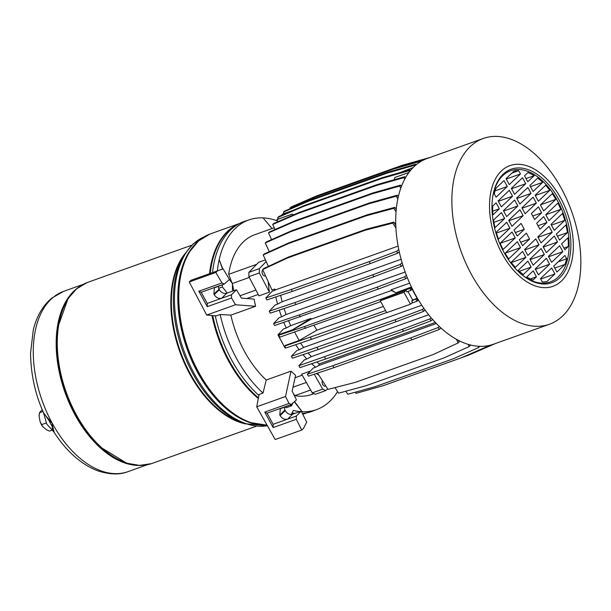 <?xml version="1.0" encoding="UTF-8"?>
<svg xmlns="http://www.w3.org/2000/svg" width="611" height="611" viewBox="0 0 611 611"><rect width="100%" height="100%" fill="white"/><g stroke="black" fill="none" stroke-linecap="round" stroke-linejoin="round"><path stroke-width="0.92" d="M280.648 295.319A82.279 49.056 70.4 0 0 282.137 301.75L401.091 259.278M284.069 308.532A82.279 49.056 70.4 0 0 286.101 314.52L405.139 272.017M288.583 320.844A82.279 49.056 70.4 0 0 290.706 325.625L310.869 318.43L311.152 319.171L391.559 290.469L391.155 289.767L395.981 292.898L391.559 290.469M409.653 283.16L391.155 289.767M300.551 343.054A82.279 49.056 70.4 0 0 303.667 347.43L421.773 305.263M308.089 352.952A82.279 49.056 70.4 0 0 311.396 356.618L428.67 314.749M316.903 361.941A82.279 49.056 70.4 0 0 319.217 363.904L435.338 322.448M314.031 325.449L316.88 330.192L383.349 306.462M275.859 296.923A84.792 50.553 70.4 0 0 277.562 304.125L282.137 301.75M279.303 310.136A84.792 50.553 70.4 0 0 281.587 316.834L286.101 314.52M283.802 322.455A84.792 50.553 70.4 0 0 286.276 328.008L290.706 325.625M295.648 344.711A84.792 50.553 70.4 0 0 299.169 349.736L303.667 347.43M303.033 354.655A84.792 50.553 70.4 0 0 306.837 358.978L311.396 356.618M311.595 363.721A84.792 50.553 70.4 0 0 315.589 367.196L318.919 365.447L319.217 363.904M262.661 269.558L287.552 257.964L288.583 256.979L263.7 268.573L262.661 269.558L271.979 289.996L274.469 289.11L275.76 289.767L398.074 246.096M274.469 289.11A84.792 50.553 70.4 0 0 274.652 290.347L275.76 289.767M323.677 193.381L324.09 193.236M429.525 157.592L402.03 165.367L401.183 166.177M423.698 159.929L422.293 160.334M324.151 193.175L402.03 165.367M290.34 208.565L290.065 207.969L315.772 196.818L393.652 169.01L394.683 168.033L422.193 160.181L421.162 161.167L393.652 169.01M315.772 196.818L316.811 195.833L291.103 206.984L290.065 207.969M422.438 160.563L422.193 160.181M316.811 195.833L394.683 168.033M293.692 214.843L292.188 214.117L278.364 219.051L277.692 217.569L278.723 216.584L304.469 205.456L382.341 177.656L409.851 169.774L410.371 170.576M277.692 217.569L303.43 206.442L304.469 205.456M409.454 171.737L408.82 170.752L409.851 169.774M408.82 170.752L381.31 178.641L382.341 177.656M303.43 206.442L381.31 178.641M408.912 172.447L394.95 177.434L394.286 179.703M400.052 172.577L413.166 167.49M408.866 172.501L394.882 177.496M283.894 212.987L281.251 215.492M278.104 218.486L276.92 219.609L292.119 214.186L293.54 214.904M293.333 210.276L284.161 213.545L283.481 212.063L309.227 200.935L387.107 173.134L388.138 172.149L415.648 164.267L414.617 165.245L387.107 173.134M276.92 219.609L277.967 221.663M309.227 200.935L310.258 199.95L284.52 211.085L283.481 212.063M414.961 165.787L414.617 165.245M416.03 164.863L415.648 164.267M310.258 199.95L388.138 172.149M274.988 229.53L272.689 224.481L273.72 223.504L299.428 212.353L377.308 184.553L404.818 176.701L405.475 177.725M272.689 224.481L298.397 213.338L299.428 212.353M404.703 179.122L403.779 177.679L404.818 176.701M403.779 177.679L376.277 185.53L377.308 184.553M298.397 213.338L376.277 185.53M271.59 239.619L268.519 232.883L269.55 231.897L295.189 220.708L373.069 192.9L400.564 185.125L401.389 186.408M268.519 232.883L294.158 221.686L295.189 220.708M400.778 188.051L399.533 186.103L400.564 185.125M399.533 186.103L372.03 193.886L373.069 192.9M294.158 221.686L372.03 193.886M269.283 251.686L265.289 242.926L266.32 241.948L291.829 230.675L369.708 202.875L397.188 195.222L398.227 196.834M265.289 242.926L290.798 231.661L291.829 230.675M397.799 198.766L396.157 196.207L397.188 195.222M396.157 196.207L368.677 203.853L369.708 202.875M290.798 231.661L368.677 203.853M268.405 266.381L263.196 254.947L264.227 253.962L289.522 242.575L367.402 214.767L394.851 207.328L396.195 209.436M263.196 254.947L288.491 243.552L289.522 242.575M395.997 211.719L393.812 208.313L394.851 207.328M393.812 208.313L366.363 215.752L367.402 214.767M288.491 243.552L366.363 215.752M265.518 275.821L265.166 275.943A3.139 1.871 -109.6 0 1 262.104 272.666A3.139 1.871 -109.6 0 1 262.913 270.093M395.875 227.926L392.781 223.099L393.82 222.114L366.463 229.171L365.424 230.156L392.781 223.099M395.745 225.131L393.82 222.114M288.583 256.979L366.463 229.171M287.552 257.964L365.424 230.156M274.652 290.347L272.231 291.218L265.777 298L266.839 299.94L292.371 291.394L370.251 263.593L369.189 261.645L396.646 251.274L397.708 253.214L370.251 263.593M265.777 298L291.317 289.454L292.371 291.394M399.25 251.869L397.708 253.214M398.731 249.456L396.646 251.274M291.317 289.454L369.189 261.645M281.587 316.834L279.196 317.682L273.575 323.601L274.629 325.541L378.24 289.072L377.178 287.132L404.665 276.798L405.727 278.738L378.24 289.072M273.575 323.601L299.306 314.932L300.36 316.872M407.216 277.432L405.727 278.738M406.368 275.301L404.665 276.798M299.306 314.932L377.178 287.132M286.276 328.008L283.328 329.062L277.952 334.881L293.219 329.589L279.395 334.523L278.738 335.21L279.8 337.157L380.722 301.635M310.869 318.43L293.143 329.451M277.952 334.881L285.093 347.98L285.604 347.796M294.617 332.155L299.153 340.48L285.337 345.414L284.68 346.101L385.594 310.587M293.219 329.589L311.152 319.171M299.153 340.48L316.88 330.192M277.562 304.125L275.156 304.981L269.222 311.22L270.276 313.168L295.938 304.545L373.817 276.737L372.756 274.797L400.228 264.448L401.29 266.388L373.817 276.737M269.222 311.22L294.876 302.598L295.938 304.545M402.794 265.075L401.29 266.388M402.099 262.814L400.228 264.448M294.876 302.598L372.756 274.797M278.738 335.21L304.507 326.526L305.561 328.466M410.928 290.34L411.806 289.568L410.752 287.628L409.866 288.4L410.928 290.34L406.827 291.882L405.994 290.355L381.44 299.581L380.256 300.788L404.001 292.31L405.994 290.355M409.866 288.4L382.379 298.726L382.623 299.161M304.507 326.526L382.379 298.726M410.752 287.628L395.981 292.898M411.432 286.987L395.905 292.768M407.98 291.447L412.631 299.97L416.687 298.519L411.707 300.826L412.54 302.353L410.477 304.186L404.001 292.31M415.808 299.291L416.87 301.231L417.748 300.459L416.687 298.519M411.104 287.338L418.245 300.444L417.443 300.734M310.441 337.417L311.503 339.365L285.742 348.049L284.68 346.101M416.87 301.231L411.554 303.224M311.503 339.365L386.656 312.526M412.631 299.97L411.707 300.826M317.117 347.606L318.178 349.553L292.448 358.214L291.386 356.274L394.996 319.805L422.484 309.471L423.835 308.288M299.169 349.736L296.809 350.577L291.386 356.274M425.096 310.052L423.538 311.411L422.484 309.471M423.538 311.411L396.058 321.745L394.996 319.805M318.178 349.553L396.058 321.745M324.571 357.061L325.632 359.008L299.97 367.631L298.909 365.684L402.45 329.26L429.923 318.911L431.183 317.812M306.837 358.978L304.492 359.818L298.909 365.684M432.596 319.438L430.984 320.851L429.923 318.911M430.984 320.851L403.504 331.2L402.45 329.26M325.632 359.008L403.504 331.2M332.88 365.699L333.942 367.639L308.41 376.185L307.348 374.245L332.88 365.699L410.76 337.891L438.217 327.519L439.378 326.503M315.589 367.196L313.26 368.028L307.348 374.245M440.966 327.985L439.278 329.459L438.217 327.519M439.278 329.459L411.822 339.838L410.76 337.891M333.942 367.639L411.822 339.838M318.919 365.447L436.361 323.517M317.59 373.115L328.008 389.406L355.365 382.349L433.245 354.54L458.128 342.947L459.159 341.969L458.426 340.35M456.463 339.296L458.128 342.947M334.996 387.603L338.563 393.178L366.012 385.74L443.892 357.939L469.187 346.544L470.218 345.566L469.882 344.825M468.179 344.344L469.187 346.544M345.841 391.208L347.804 394.271L375.291 386.626L453.163 358.817L478.673 347.552L479.597 346.315M478.077 346.231L478.673 347.552M355.274 392.193L356.014 393.362L383.517 385.579L461.389 357.779L487.028 346.582L487.929 345.727M486.73 345.933L487.028 346.582M494.444 343.97L468.736 355.121L461.87 357.572M492.642 197.399A59.038 35.201 -109.6 0 1 519.174 169.491A59.038 35.201 -109.6 0 1 557.461 200.668A59.038 35.201 -109.6 0 1 563.816 269.398A59.038 35.201 -109.6 0 1 519.51 272.651M543.714 216.607L546.944 222.541L539.918 229.224L536.679 223.29L543.714 216.607M545.722 214.698L557.896 203.119A57.785 34.453 70.4 0 1 560.822 209.352L548.953 220.632L545.722 214.698M537.81 236.961L549.006 226.322L552.245 232.256L541.048 242.895L537.81 236.961M564.747 220.372L554.253 230.347L551.015 224.413L562.487 213.506A57.785 34.453 70.4 0 1 564.747 220.372L551.412 225.131M554.307 236.037L557.538 241.971L546.349 252.61L543.11 246.676L554.307 236.037M567.413 232.585L559.546 240.062L556.316 234.128L565.954 224.963A57.785 34.453 70.4 0 1 567.413 232.585L557.423 236.151M559.6 245.752L562.838 251.686L551.641 262.325L548.403 256.391L559.6 245.752M568.268 246.523L564.847 249.777L561.608 243.842L568.016 237.748A57.785 34.453 70.4 0 1 568.268 246.523L563.922 248.074M564.931 264.448A57.785 34.453 70.4 0 0 566.687 258.751L564.9 255.467L553.703 266.106L556.942 272.04L564.931 264.448L554.773 268.069M541.652 212.827L534.617 219.509L531.379 213.575L538.413 206.892L541.652 212.827L532.716 216.019M543.66 210.917L540.422 204.983L552.291 193.702A57.785 34.453 -109.6 0 1 555.842 199.339L543.66 210.917M525.162 213.751L521.924 207.816L533.12 197.177L536.351 203.112L525.162 213.751M545.623 185.286A57.785 34.453 -109.6 0 1 549.831 190.304L538.36 201.202L535.129 195.268L545.623 185.286M531.058 193.397L519.862 204.036L516.623 198.101L527.82 187.462L531.058 193.397L516.83 198.476M537.695 178.076A57.785 34.453 -109.6 0 1 542.705 182.322L533.067 191.487L529.829 185.553L537.695 178.076M525.758 183.682L514.569 194.321L511.331 188.387L522.527 177.748L525.758 183.682L511.537 188.761M527.95 172.585A57.785 34.453 -109.6 0 1 534.174 175.685L527.767 181.773L524.536 175.838L527.95 172.585M518.67 170.675L520.465 173.967L509.269 184.606L506.03 178.672L514.019 171.08A57.785 34.453 -109.6 0 1 518.67 170.675L511.896 173.096M519.312 239.795L526.346 233.112L529.584 239.046L522.55 245.729L519.312 239.795M517.303 241.704L520.541 247.638L508.673 258.927A57.785 34.453 -109.6 0 1 505.129 253.282L517.303 241.704M535.801 238.87L539.039 244.805L527.851 255.444L524.612 249.509L535.801 238.87M515.34 267.335A57.785 34.453 -109.6 0 1 511.132 262.318L522.604 251.419L525.842 257.353L515.34 267.335M529.905 259.224L541.102 248.585L544.34 254.52L533.143 265.159L529.905 259.224M523.268 274.545A57.785 34.453 -109.6 0 1 518.258 270.299L527.896 261.134L531.135 267.068L523.268 274.545M535.205 268.939L546.394 258.3L549.633 264.235L538.444 274.874L535.205 268.939M533.013 280.037A57.785 34.453 -109.6 0 1 526.789 276.936L533.197 270.849L536.435 276.783L533.013 280.037M542.293 281.946L540.498 278.654L551.695 268.015L554.933 273.949L546.944 281.541A57.785 34.453 -109.6 0 1 542.293 281.946M517.257 236.014L514.019 230.08L521.046 223.397L524.284 229.331L517.257 236.014M515.249 237.923L503.067 249.502A57.785 34.453 70.4 0 1 500.142 243.27L512.01 231.989L515.249 237.923L500.157 243.315M523.153 215.66L511.957 226.299L508.719 220.365L519.915 209.726L523.153 215.66L508.925 220.739M496.216 232.249L506.71 222.274L509.948 228.209L498.484 239.115A57.785 34.453 70.4 0 1 496.216 232.249M506.664 216.584L503.426 210.65L514.615 200.011L517.853 205.945L506.664 216.584M493.551 220.036L501.417 212.559L504.655 218.494L495.009 227.659A57.785 34.453 70.4 0 1 493.551 220.036M501.364 206.869L498.125 200.935L509.322 190.296L512.56 196.23L501.364 206.869M492.695 206.098L496.117 202.844L499.355 208.779L492.947 214.873A57.785 34.453 70.4 0 1 492.695 206.098M496.033 188.173A57.785 34.453 70.4 0 0 494.276 193.87L496.071 197.154L507.26 186.515L504.022 180.581L496.033 188.173M558.989 199.782A60.29 35.95 -109.6 0 1 565.374 270.161A60.29 35.95 -109.6 0 1 519.862 272.972A60.29 35.95 -109.6 0 1 503.876 252.16A60.29 35.95 -109.6 0 1 492.71 196.925A60.29 35.95 -109.6 0 1 519.701 167.941A60.29 35.95 -109.6 0 1 558.989 199.782M560.707 198.14A64.063 38.195 -109.6 0 1 561.448 281.022A64.063 38.195 -109.6 0 1 502.158 253.802A64.063 38.195 -109.6 0 1 501.417 170.92A64.063 38.195 -109.6 0 1 560.707 198.14M561.417 188.524A98.608 58.793 -109.6 0 1 549.51 324.22A98.608 58.793 -109.6 0 1 471.295 274.186A98.608 58.793 -109.6 0 1 483.202 138.491A98.608 58.793 -109.6 0 1 561.417 188.524M549.51 324.22L493.36 344.268A98.608 58.793 -109.6 0 1 415.144 294.235A98.608 58.793 -109.6 0 1 427.051 158.539L483.202 138.491M538.008 225.734L546.944 222.541M545.745 214.736L560.822 209.352M538.016 237.335L552.245 232.256M543.316 247.05L557.538 241.971M548.609 256.765L562.838 251.686M558.278 261.76L566.687 258.751M540.651 204.761L555.842 199.339M522.13 208.191L536.351 203.112M535.259 195.505L549.831 190.304M530.455 186.699L542.705 182.322M526.033 178.588L534.174 175.685M506.236 179.046L520.465 173.967M520.648 242.239L529.584 239.046M505.358 253.061L520.541 247.638M524.818 249.884L539.039 244.805M511.308 262.547L525.842 257.353M530.111 259.599L544.34 254.52M519.319 271.292L531.135 267.068M535.412 269.314L549.633 264.235M530.432 278.929L536.435 276.783M540.704 279.028L554.933 273.949M515.348 232.524L524.284 229.331M496.445 233.035L509.948 228.209M503.632 211.024L517.853 205.945M493.917 222.328L504.655 218.494M498.332 201.309L512.56 196.23M492.718 211.154L499.355 208.779M495.101 190.861L507.26 186.515M325.785 385.923L325.235 386.121A3.139 1.871 -109.6 0 1 324.64 386.167A3.139 1.871 -109.6 0 1 322.486 383.975A3.139 1.871 -109.6 0 1 322.478 380.752M221.717 298.237L231.454 294.762L231.554 297.992L235.495 304.759L255.612 306.287L254.016 299.092L241.437 298.145L236.442 289.767L226.704 293.242L221.717 298.237C218.715 298.932 216.202 297.725 214.171 294.609L219.349 289.774L219.051 289.24L213.881 294.067L214.369 287.873L224.352 284.008L229.43 279.433L223.114 268.863L190.968 280.304L189.25 281.938L206.694 315.047L216.195 315.895L220.189 314.497A100.693 60.038 70.4 0 0 236.587 358.55A100.693 60.038 70.4 0 0 263.02 393.064L259.079 394.546L256.719 406.796L275.171 439.538L301.765 430.045L296.297 419.306L296.335 416.03L273.148 424.309L273.178 427.563L264.746 412.097L267.076 413.166L273.148 424.309M337.562 391.62A100.693 60.038 -109.6 0 1 317.193 409.37A100.693 60.038 -109.6 0 1 302.14 411.722A100.693 60.038 -109.6 0 1 301.506 411.692M299.97 411.57A100.693 60.038 -109.6 0 1 293.326 410.424L291.279 414.472M217.348 270.887A100.693 60.038 -109.6 0 1 219.196 259.599A100.693 60.038 -109.6 0 1 249.487 219.723A100.693 60.038 -109.6 0 1 263.074 217.89A100.693 60.038 -109.6 0 1 277.615 220.961M244.706 221.312A100.807 60.099 70.4 0 0 244.698 221.319A100.807 60.099 70.4 0 0 212.521 272.613A100.823 60.115 70.4 0 1 240.344 223.068L237.962 224.229A100.532 59.939 70.4 0 0 210.222 273.43M215.286 315.811A100.807 60.099 70.4 0 0 231.79 360.291A100.807 60.099 70.4 0 0 258.904 395.439A100.823 60.115 70.4 0 1 231.783 360.299A100.823 60.115 70.4 0 1 215.278 315.811M294.96 413.357A100.823 60.115 70.4 0 1 292.043 412.96A100.807 60.099 70.4 0 0 294.991 413.349M313.474 410.791A100.823 60.115 70.4 0 1 308.005 412.57A100.823 60.115 70.4 0 1 302.384 413.456A100.807 60.099 70.4 0 0 312.488 411.165L317.193 409.37M256.704 264.311L228.697 274.308L232.249 283.535M246.783 298.55L258.224 294.464M233.822 290.699L232.432 284.031M302.216 375.162L295.044 377.72M310.632 390.017L294.853 395.645L293.448 393.774M266.205 261.554L259.301 268.641L248.86 272.376L248.898 276.668L258.972 295.884L269.42 292.157L259.339 272.934L248.898 276.668M265.441 259.874L258.674 262.287L248.86 272.376M259.301 268.641L259.339 272.934M268.244 266.022A84.792 50.553 70.4 0 0 268.206 266.472M268.237 281.786A84.792 50.553 70.4 0 0 269.42 292.157M314.253 374.23L322.707 389.154L312.259 392.881L315.329 394.294L325.778 390.566L327.679 388.894M310.396 371.045L301.651 374.161L312.259 392.881M322.707 389.154L325.778 390.566M316.422 373.504A84.792 50.553 70.4 0 0 318.774 374.971M220.189 314.497L230.851 315.123A84.792 50.553 70.4 0 0 244.484 351.417A84.792 50.553 70.4 0 0 266.228 380.004L263.02 393.064M189.25 281.938L215.843 272.445L221.961 282.954L224.352 284L201.164 292.272L198.835 291.21L207.266 306.669L207.236 303.415L201.164 292.272M217.562 270.81L215.843 272.445M235.495 304.759L206.694 315.047M255.612 306.287L230.851 315.123M236.442 289.767L231.462 294.769L207.236 303.415M219.349 289.774C221.35 292.753 223.802 293.914 226.704 293.242M214.171 294.609L213.881 294.067M218.234 286.192L219.051 289.24M231.554 297.992L207.266 306.669M221.961 282.954L198.835 291.21M267.076 413.166L291.302 404.52L289.041 403.428L285.52 396.508L290.981 371.167L295.571 375.307L292.15 391.155L296.465 399.869L291.302 404.528L280.281 408.767L279.792 414.961L284.97 410.126L285.261 410.668C287.201 413.708 289.622 414.892 292.516 414.235L301.231 411.127L306.676 422.117L303.484 428.403L301.765 430.045M290.981 371.167L266.228 380.004M285.52 396.508L256.719 406.796M284.97 410.126L284.199 407.063M279.792 414.961L280.09 415.503L285.261 410.668M292.516 414.235L287.628 419.131C284.627 419.826 282.114 418.611 280.09 415.503M301.231 411.127L296.335 416.022L287.628 419.131M296.297 419.306L273.178 427.563M289.041 403.428L264.746 412.097M274.194 227.781L254.726 234.731A84.792 50.553 70.4 0 0 228.697 274.308M294.853 395.645A84.792 50.553 70.4 0 0 311.747 394.439L313.939 393.652M294.563 401.587L302.14 411.722L294.326 401.801M263.074 217.89L272.071 228.545M222.832 268.962L219.196 259.599L222.603 269.046M284.657 406.895L286.345 407.674L291.569 405.811L289.881 405.032M229.316 279.54L232.424 283.451L232.493 291.172M227.231 293.059L222.389 286.971L218.623 288.316M222.389 286.971L222.373 284.718M292.944 403.046L291.569 405.811M245.706 220.983A100.823 60.115 70.4 0 0 240.344 223.068M151.475 463.642L139.476 465.383L126.714 463.191L100.586 447.237A94.842 56.548 -109.6 0 1 75.436 414.495A94.842 56.548 -109.6 0 1 57.877 327.603L57.976 326.938A95.728 57.075 70.4 0 0 75.703 414.64A95.728 57.075 70.4 0 0 101.082 447.68A95.728 57.075 70.4 0 0 101.09 447.687A95.728 57.075 70.4 0 0 133.901 464.795M78.33 287.445A95.713 57.067 70.4 0 0 75.038 414.877A95.713 57.067 70.4 0 0 141.851 465.361M43.61 412.776L49.147 420.75L52.141 423.049A95.713 57.067 70.4 0 1 63.697 291.332L51.889 298.015C42.793 305.66 36.591 316.322 33.277 330.001L30.55 353.089C30.878 375.009 35.407 395.302 44.137 413.953L52.141 423.049L52.156 426.279C52.195 429.151 52.76 431.068 53.86 432.038L54.028 432.122C64.545 448.695 79.743 464.1 97.981 470.89C109.858 474.694 119.886 474.93 128.066 471.616L147.472 464.688M128.066 471.616A95.713 57.067 70.4 0 1 52.141 423.049L52.683 426.409A2.513 1.459 -6 0 0 52.156 426.279A20.346 12.136 -109.6 0 1 50.537 423.622A20.346 12.136 -109.6 0 1 49.147 420.75A2.513 0.573 132.6 0 0 49.384 420.36M52.683 426.409L54.119 432.221M42.228 409.591L39.478 412.761L39.104 416.206L40.143 421.85L41.663 424.614L46.199 422.995M39.478 412.761L43.045 411.493M51.645 430.343L49.483 431.114L46.489 429.747L42.762 426.661L41.663 424.614M39.104 416.206A11.074 6.599 -109.6 0 1 39.241 414.266L39.341 413.594M42.762 426.661A11.074 6.599 -109.6 0 1 40.143 421.85M380.256 300.788L386.732 312.664L410.477 304.186M249.303 277.447L232.424 283.473M255.925 290.072L240.008 295.747M302.231 375.192L295.037 377.758M306.348 382.44L293.005 387.206M212.72 315.582A100.532 59.939 70.4 0 0 229.415 361.063A100.532 59.939 70.4 0 0 258.445 397.837M291.584 413.876A100.532 59.939 70.4 0 0 293.066 414.037M302.529 413.746A100.532 59.939 70.4 0 0 305.416 413.181L308.005 412.57M211.979 315.52A100.487 59.916 70.4 0 0 228.728 361.3A100.487 59.916 70.4 0 0 258.308 398.532M291.439 414.159A100.487 59.916 70.4 0 0 292.448 414.258M302.575 413.838A100.487 59.916 70.4 0 0 306.363 412.96M238.825 223.809A100.487 59.916 70.4 0 0 209.55 273.675M72.533 292.913A95.728 57.075 70.4 0 0 57.976 326.938L68.042 298.634L76.566 288.85L87.006 282.618M191.709 245.225L87.808 282.32A96.095 57.297 70.4 0 0 76.207 414.563A96.095 57.297 70.4 0 0 152.429 463.321A96.095 57.297 70.4 0 0 152.437 463.314L256.33 426.226M181.948 258.323A96.347 57.442 70.4 0 0 181.941 258.331L184.247 254.619A96.095 57.297 70.4 0 0 189.777 374.016A96.095 57.297 70.4 0 0 244.599 423.683A99.356 59.236 70.4 0 0 244.614 423.683A99.356 59.236 70.4 0 0 245.576 424.003M181.941 258.331A96.347 57.442 70.4 0 0 190.38 373.871A96.347 57.442 70.4 0 0 240.467 422.27A96.347 57.442 70.4 0 0 240.474 422.27L244.606 423.683A99.356 59.236 70.4 0 1 192.946 373.772A99.356 59.236 70.4 0 1 184.247 254.611A99.356 59.236 70.4 0 0 184.247 254.611A99.356 59.236 70.4 0 1 184.415 254.352M204.265 236.808A99.86 59.542 70.4 0 0 194.138 373.481A99.86 59.542 70.4 0 0 267.381 425.714M239.382 223.534L210.703 233.776A100.487 59.916 70.4 0 0 210.696 233.776A100.487 59.916 70.4 0 0 198.567 372.068A100.487 59.916 70.4 0 0 267.068 425.157M189.273 252.038A100.028 59.641 70.4 0 0 189.166 252.206A100.028 59.641 70.4 0 0 189.158 252.228A100.028 59.641 70.4 0 0 197.918 372.175A100.028 59.641 70.4 0 0 249.922 422.422A100.028 59.641 70.4 0 0 249.937 422.43A100.028 59.641 70.4 0 0 250.136 422.499M199.95 239.84A100.319 59.817 70.4 0 0 189.387 251.847A100.319 59.817 70.4 0 0 198.17 372.168A100.319 59.817 70.4 0 0 250.334 422.568A100.319 59.817 70.4 0 0 250.342 422.568A100.319 59.817 70.4 0 0 266.113 425.172M194.26 245.225A99.86 59.542 70.4 0 0 197.521 372.275A99.86 59.542 70.4 0 0 258.293 424.607M395.691 223.107L394.683 223.466M249.487 219.723L244.698 221.319M267.397 425.745L244.614 423.683M204.288 236.793L193.168 243.865L184.247 254.611M302.804 414.304L306.959 412.815M249.937 422.43L250.334 422.568M189.166 252.213L198.522 240.971L209.833 234.097M250.342 422.568L267.083 425.195M63.697 291.332L83.111 284.398M54.203 432.29L46.726 424.026L43.419 412.349"/></g></svg>
